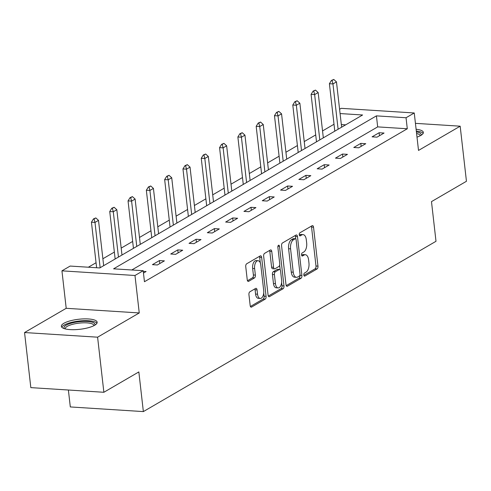 <?xml version="1.0" encoding="UTF-8"?>
<svg xmlns="http://www.w3.org/2000/svg" width="491" height="491" viewBox="0 0 491 491"><rect width="100%" height="100%" fill="white"/><g stroke="black" fill="none" stroke-linecap="round" stroke-linejoin="round"><path stroke-width="0.74" d="M303.843 275.034A1.59 0.822 93.6 0 0 304.549 276.151A1.59 0.822 93.6 0 0 304.819 276.077L317.057 268.958A2.265 1.172 93.6 0 0 317.965 266.122L313.528 227.192A2.265 1.172 93.6 0 0 312.522 225.602A2.265 1.172 93.6 0 0 312.129 225.7L299.891 232.82A1.59 0.822 93.6 0 0 299.258 234.802A1.59 0.822 93.6 0 0 299.964 235.919A1.59 0.822 93.6 0 0 300.24 235.852L301.824 234.925A7.255 3.75 93.6 0 1 303.07 234.606A7.255 3.75 93.6 0 1 306.298 239.706L306.666 242.947A7.255 3.75 93.6 0 1 303.769 252.012L302.186 252.939A1.59 0.822 93.6 0 0 301.548 254.921A1.59 0.822 93.6 0 0 302.253 256.032A1.59 0.822 93.6 0 0 302.53 255.964L304.113 255.044A7.255 3.75 93.6 0 1 305.365 254.725A7.255 3.75 93.6 0 1 308.587 259.819L308.956 263.066A7.255 3.75 93.6 0 1 306.059 272.131L304.475 273.051A1.59 0.822 93.6 0 0 303.843 275.034M94.659 325.263A18.02 5.051 -6.5 0 0 97.163 322.237A18.02 5.051 -6.5 0 0 83.728 318.892A18.02 5.051 -6.5 0 0 63.861 323.299A18.02 5.051 -6.5 0 0 61.357 326.319A18.02 5.051 -6.5 0 0 74.792 329.67A18.02 5.051 -6.5 0 0 94.659 325.263M417 137.124A18.02 5.051 -6.5 0 0 420.861 135.43A18.02 5.051 -6.5 0 0 423.365 132.41A18.02 5.051 -6.5 0 0 416.104 129.25M249.845 291.814A2.265 1.172 93.6 0 0 248.937 294.649L250.183 305.568A2.265 1.172 93.6 0 0 251.189 307.163A2.265 1.172 93.6 0 0 251.582 307.059L265.171 299.154A2.265 1.172 93.6 0 0 266.079 296.319L261.642 257.388A2.265 1.172 93.6 0 0 260.635 255.793A2.265 1.172 93.6 0 0 260.242 255.897L246.654 263.802A2.265 1.172 93.6 0 0 245.745 266.638L247.249 279.833A2.265 1.172 93.6 0 0 248.256 281.423A2.265 1.172 93.6 0 0 248.649 281.325L254.467 277.937A2.265 1.172 93.6 0 0 255.369 275.107L254.626 268.565A6.064 3.136 93.6 0 1 258.088 260.715A6.064 3.136 93.6 0 1 260.789 264.974L263.704 290.604A6.064 3.136 93.6 0 1 260.242 298.454A6.064 3.136 93.6 0 1 257.542 294.195L257.057 289.923A2.265 1.172 93.6 0 0 256.05 288.327A2.265 1.172 93.6 0 0 255.658 288.426L249.845 291.814M103.871 392.278L30.829 387.626L24.55 332.542L97.599 337.188L103.871 392.278L138.843 371.926L143.36 411.593L436.002 241.29L431.485 201.629L466.45 181.277L460.171 126.193L418.516 150.43L414.251 112.973L406.039 117.754L407.291 128.771L144.452 281.724L143.2 270.707L134.982 275.488L61.94 270.842L70.152 266.061L99.765 267.945L362.603 114.986L340.079 113.556M97.599 337.188L139.254 312.945L134.982 275.488M286.001 284.725A2.265 1.172 93.6 0 0 287.008 286.314A2.265 1.172 93.6 0 0 287.401 286.216L300.989 278.305A2.265 1.172 93.6 0 0 301.897 275.476L297.46 236.545A2.265 1.172 93.6 0 0 296.454 234.95A2.265 1.172 93.6 0 0 296.061 235.048L282.472 242.959A2.265 1.172 93.6 0 0 281.564 245.795L286.001 284.725M283.08 288.733L269.491 296.638A2.265 1.172 93.6 0 1 269.099 296.742A2.265 1.172 93.6 0 1 268.092 295.146L263.655 256.216A2.265 1.172 93.6 0 1 264.563 253.381L270.381 249.999A2.265 1.172 93.6 0 1 270.768 249.894A2.265 1.172 93.6 0 1 271.775 251.49L273.573 267.276A2.265 1.172 93.6 0 0 274.586 268.872A2.265 1.172 93.6 0 0 274.972 268.773L278.833 266.527A2.265 1.172 93.6 0 0 279.735 263.692L277.863 247.255A1.59 0.822 93.6 0 1 278.771 245.199A1.59 0.822 93.6 0 1 279.477 246.316L283.988 285.897A2.265 1.172 93.6 0 1 283.08 288.733L281.11 288.604L268.325 296.042M460.171 126.193L415.435 123.345M68.384 390.02L70.311 406.941L143.36 411.593M407.291 128.771L377.677 126.887L131.784 269.982M379.126 132.736L372.086 136.829L377.02 137.149L384.06 133.049L379.126 132.736L379.463 135.725M360.817 143.384L353.778 147.484L358.718 147.797L365.758 143.703L360.817 143.384L361.161 146.373M342.515 154.039L335.476 158.139L340.41 158.452L347.45 154.352L342.515 154.039L342.853 157.028M324.213 164.694L317.168 168.787L322.108 169.1L329.148 165.007L324.213 164.694L324.551 167.683M305.905 175.342L298.866 179.442L303.8 179.755L310.84 175.655L305.905 175.342L306.249 178.331M287.603 185.997L280.564 190.091L285.498 190.41L292.538 186.31L287.603 185.997L287.941 188.986M269.295 196.645L262.255 200.745L267.19 201.058L274.23 196.965L269.295 196.645L269.639 199.634M250.993 207.3L243.953 211.4L248.888 211.713L255.928 207.613L250.993 207.3L251.331 210.289M232.685 217.955L225.645 222.049L230.58 222.362L237.619 218.268L232.685 217.955L233.029 220.944M214.383 228.603L207.343 232.703L212.278 233.016L219.317 228.916L214.383 228.603L214.72 231.592M196.075 239.258L189.035 243.352L193.97 243.671L201.015 239.571L196.075 239.258L196.418 242.247M177.773 249.907L170.733 254.007L175.668 254.32L182.707 250.226L177.773 249.907L178.11 252.896M159.465 260.561L152.425 264.661L157.365 264.974L164.405 260.874L159.465 260.561L159.808 263.55M143.274 271.351L146.097 271.529L143.464 273.057M334.015 124.254L322.538 130.931M315.713 134.908L304.236 141.586M297.405 145.557L285.928 152.241M279.103 156.212L267.626 162.889M260.795 166.866L249.324 173.544M242.493 177.515L231.016 184.193M224.184 188.17L212.713 194.847M205.882 198.818L194.405 205.502M187.58 209.473L176.103 216.15M169.272 220.128L157.795 226.805M150.97 230.776L139.493 237.454M132.662 241.431L121.185 248.108M114.36 252.079L102.883 258.763M96.052 262.734L88.349 267.221M345.658 124.849L341.331 124.573M139.254 312.945L66.205 308.299L24.55 332.542M66.205 308.299L61.94 270.842M339.588 109.266L341.202 108.327L414.251 112.973M406.039 117.754L376.425 115.87L113.587 268.822L143.2 270.707M377.677 126.887L376.425 115.87M305.365 254.725L303.389 254.596A7.255 3.75 93.6 0 0 302.137 254.915L304.113 255.044M301.603 255.228L302.137 254.915M303.07 234.606L301.093 234.483A7.255 3.75 93.6 0 0 299.848 234.802L301.824 234.925M299.314 235.115L299.848 234.802M303.898 275.341L315.087 268.835A2.265 1.172 93.6 0 0 315.989 265.999L311.552 227.069A2.265 1.172 93.6 0 0 311.325 226.173M295.772 238.939L295.484 236.417A2.265 1.172 93.6 0 0 295.257 235.52M286.235 285.621L299.019 278.182A2.265 1.172 93.6 0 0 299.921 275.347L299.909 275.218M299.381 276.016A1.59 0.822 93.6 0 0 300.013 274.033L296.122 239.86A1.59 0.822 93.6 0 0 295.416 238.743A1.59 0.822 93.6 0 0 295.14 238.816L293.471 239.786A7.255 3.75 93.6 0 0 290.574 248.851L293.237 272.21A7.255 3.75 93.6 0 0 296.46 277.311A7.255 3.75 93.6 0 0 297.712 276.992L299.381 276.016M293.704 238.724A1.59 0.822 93.6 0 0 293.44 238.62A1.59 0.822 93.6 0 0 293.164 238.687L295.14 238.816M296.46 277.311L294.483 277.182A7.255 3.75 93.6 0 1 291.261 272.088L288.598 248.728A7.255 3.75 93.6 0 1 291.494 239.663L293.164 238.687M274.586 268.872L272.609 268.743A2.265 1.172 93.6 0 1 271.603 267.153L269.805 251.361A2.265 1.172 93.6 0 0 269.571 250.465M279.661 265.109L280.201 269.89M281.625 282.38L282.012 285.774L283.988 285.897M275.445 283.663A6.064 3.136 93.6 0 0 278.139 287.922A6.064 3.136 93.6 0 0 281.607 280.079L280.576 271.044A2.265 1.172 93.6 0 0 279.569 269.455A2.265 1.172 93.6 0 0 279.176 269.553L275.316 271.799A2.265 1.172 93.6 0 0 274.414 274.635L275.445 283.663L273.469 283.534A6.064 3.136 93.6 0 0 276.163 287.8L278.139 287.922M279.569 269.455L277.593 269.326A2.265 1.172 93.6 0 0 277.2 269.43L279.176 269.553M273.469 283.534L272.437 274.506A2.265 1.172 93.6 0 1 273.346 271.67L277.2 269.43M281.11 288.604A2.265 1.172 93.6 0 0 282.012 285.774M260.242 298.454L258.266 298.325A6.064 3.136 93.6 0 1 255.572 294.066L255.087 289.794A2.265 1.172 93.6 0 0 254.854 288.898M258.088 260.715L256.118 260.592A6.064 3.136 93.6 0 0 252.65 268.436L254.626 268.565M247.482 280.729L252.491 277.814A2.265 1.172 93.6 0 0 253.393 274.978L252.65 268.436M260.316 262.937L259.665 257.259A2.265 1.172 93.6 0 0 259.432 256.363M250.416 306.464L263.194 299.025A2.265 1.172 93.6 0 0 264.103 296.196L263.728 292.912M341.632 127.194L336.47 81.893L332.953 83.943L338.115 129.243M332.026 80.469L333.782 79.45L331.431 80.432L332.026 80.469L332.953 83.943L329.4 83.716L334.801 131.165M336.47 81.893L333.782 79.45M331.431 80.432L329.4 83.716M423.138 133.423A17.903 5.014 -6.5 0 0 416.313 131.054M416.411 131.919A15.595 4.37 173.5 0 1 420.916 135.399M420.143 135.823A14.442 4.045 -6.5 0 0 420.136 135.682A14.442 4.045 -6.5 0 0 416.589 133.503M64.419 328.682A15.595 4.37 173.5 0 1 66.138 325.195A15.595 4.37 173.5 0 1 84.894 321.36A15.595 4.37 173.5 0 1 94.714 325.226M93.941 325.65A14.442 4.045 -6.5 0 0 93.934 325.508A14.442 4.045 -6.5 0 0 83.169 322.826A14.442 4.045 -6.5 0 0 67.249 326.362A14.442 4.045 -6.5 0 0 65.242 328.78A14.442 4.045 -6.5 0 0 65.266 328.921M96.936 323.25A17.903 5.014 -6.5 0 0 82.519 320.752A17.903 5.014 -6.5 0 0 64.161 325.067A17.903 5.014 -6.5 0 0 61.805 327.252M323.33 137.842L318.168 92.547L314.645 94.597L319.807 139.892M313.718 91.123L315.48 90.099L313.129 91.087L313.718 91.123L314.645 94.597L311.091 94.37L316.499 141.819M318.168 92.547L315.48 90.099M313.129 91.087L311.091 94.37M305.021 148.497L299.86 103.196L296.343 105.246L301.505 150.547M295.416 101.778L297.172 100.753L294.821 101.735L295.416 101.778L296.343 105.246L292.789 105.019L298.197 152.474M299.86 103.196L297.172 100.753M294.821 101.735L292.789 105.019M286.719 159.152L281.558 113.851L278.035 115.901L283.197 161.195M277.108 112.427L278.87 111.402L276.519 112.39L277.108 112.427L278.035 115.901L274.481 115.673L279.888 163.122M281.558 113.851L278.87 111.402M276.519 112.39L274.481 115.673M268.411 169.8L263.25 124.505L259.733 126.549L264.894 171.85M258.806 123.081L260.568 122.056L258.211 123.045L258.806 123.081L259.733 126.549L256.179 126.322L261.586 173.777M263.25 124.505L260.568 122.056M258.211 123.045L256.179 126.322M250.109 180.455L244.948 135.154L241.425 137.204L246.586 182.505M240.498 133.73L242.259 132.711L239.909 133.693L240.498 133.73L241.425 137.204L237.871 136.977L243.278 184.426M244.948 135.154L242.259 132.711M239.909 133.693L237.871 136.977M231.801 191.103L226.639 145.809L223.123 147.859L228.284 193.153M222.196 144.385L223.957 143.36L221.601 144.348L222.196 144.385L223.123 147.859L219.569 147.631L224.976 195.08M226.639 145.809L223.957 143.36M221.601 144.348L219.569 147.631M213.499 201.758L208.337 156.457L204.815 158.507L209.976 203.808M203.888 155.039L205.649 154.014L203.299 154.996L203.888 155.039L204.815 158.507L201.261 158.28L206.668 205.735M208.337 156.457L205.649 154.014M203.299 154.996L201.261 158.28M195.191 212.413L190.035 167.112L186.512 169.162L191.674 214.457M185.586 165.688L187.347 164.663L184.99 165.651L185.586 165.688L186.512 169.162L182.959 168.935L188.366 216.384M190.035 167.112L187.347 164.663M184.99 165.651L182.959 168.935M176.889 223.061L171.727 177.767L168.21 179.81L173.366 225.111M167.278 176.343L169.039 175.318L166.688 176.306L167.278 176.343L168.21 179.81L164.657 179.583L170.058 227.038M171.727 177.767L169.039 175.318M166.688 176.306L164.657 179.583M158.587 233.716L153.425 188.415L149.902 190.465L155.064 235.766M148.976 186.991L150.737 185.972L148.386 186.954L148.976 186.991L149.902 190.465L146.349 190.238L151.756 237.687M153.425 188.415L150.737 185.972M148.386 186.954L146.349 190.238M140.279 244.365L135.117 199.07L131.6 201.12L136.762 246.414M130.674 197.646L132.429 196.621L130.078 197.609L130.674 197.646L131.6 201.12L128.047 200.893L133.448 248.342M135.117 199.07L132.429 196.621M130.078 197.609L128.047 200.893M121.977 255.019L116.815 209.718L113.292 211.768L118.454 257.069M112.365 208.301L114.127 207.276L111.776 208.258L112.365 208.301L113.292 211.768L109.739 211.541L115.146 258.996M116.815 209.718L114.127 207.276M111.776 208.258L109.739 211.541M103.669 265.674L98.507 220.373L94.99 222.423L100.152 267.718M94.063 218.949L95.819 217.924L93.468 218.912L94.063 218.949L94.99 222.423L91.436 222.196L96.623 267.742M98.507 220.373L95.819 217.924M93.468 218.912L91.436 222.196M304.285 276.046L304.819 276.077M299.7 235.815L300.24 235.852M301.996 255.928L302.53 255.964M311.552 227.069L313.528 227.192M315.989 265.999L317.965 266.122M315.087 268.835L317.057 268.958M295.484 236.417L297.46 236.545M299.921 275.347L301.897 275.476M299.019 278.182L300.989 278.305M286.634 286.167L287.401 286.216M291.494 239.663L293.471 239.786M288.598 248.728L290.574 248.851M291.261 272.088L293.237 272.21M268.724 296.589L269.491 296.638M269.805 251.361L271.775 251.49M271.603 267.153L273.573 267.276M277.931 246.218L279.477 246.316M273.346 271.67L275.316 271.799M272.437 274.506L274.414 274.635M255.087 289.794L257.057 289.923M255.572 294.066L257.542 294.195M253.393 274.978L255.369 275.107M252.491 277.814L254.467 277.937M247.881 281.275L248.649 281.325M259.665 257.259L261.642 257.388M264.103 296.196L266.079 296.319M263.194 299.025L265.171 299.154M250.815 307.01L251.582 307.059M293.44 238.62L295.416 238.743"/></g></svg>
